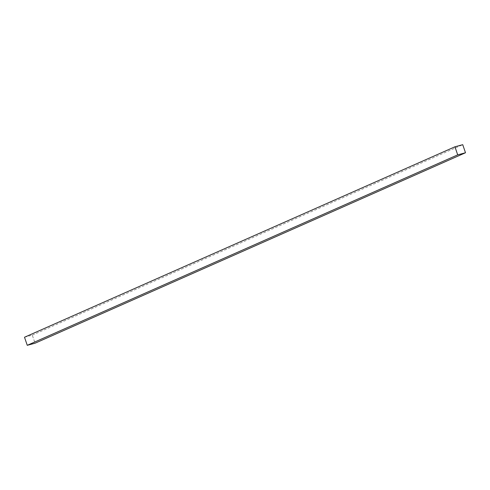 <?xml version="1.0" encoding="UTF-8"?>
<svg xmlns="http://www.w3.org/2000/svg" width="490" height="490" viewBox="0 0 490 490"><rect width="100%" height="100%" fill="white"/><g stroke="black" fill="none" stroke-linecap="round" stroke-linejoin="round"><path stroke-width="0.37" stroke-dasharray="2.45 1.84" d="M24.5 337.243L32.297 335.135L35.06 343.214M32.297 335.135L462.738 144.685"/><path stroke-width="0.73" d="M462.738 144.685L465.5 152.758L457.703 154.865L454.941 146.786L462.738 144.685M457.703 154.865L27.262 345.315L35.06 343.214L465.5 152.758M27.262 345.315L24.5 337.243L454.941 146.786"/></g></svg>
